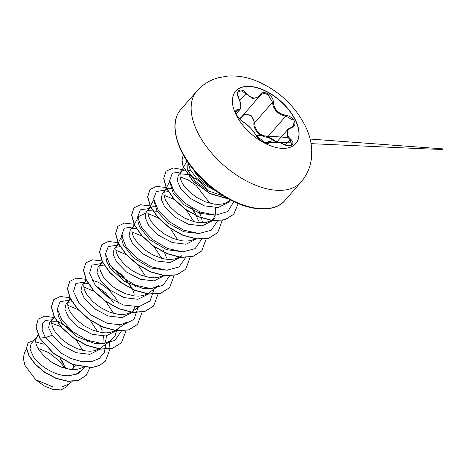 <?xml version="1.0" encoding="UTF-8"?>
<svg xmlns="http://www.w3.org/2000/svg" width="466" height="466" viewBox="0 0 466 466"><rect width="100%" height="100%" fill="white"/><g stroke="black" fill="none" stroke-linecap="round" stroke-linejoin="round"><path stroke-width="0.7" d="M235.65 91.202A39.872 22.03 -138.9 0 1 265.742 91.231A39.872 22.03 -138.9 0 1 295.683 120.95A39.872 22.03 -138.9 0 1 295.694 143.674M235.662 113.925A39.872 22.03 -138.9 0 1 235.714 91.126A39.872 22.03 -138.9 0 1 265.801 91.045A39.872 22.03 -138.9 0 1 295.817 120.799A39.872 22.03 -138.9 0 1 295.764 143.598A39.872 22.03 -138.9 0 1 265.678 143.679A39.872 22.03 -138.9 0 1 235.662 113.925M255.91 135.128C253.16 130.276 248.937 125.907 243.24 122.028C240.386 120.222 238.109 117.7 236.413 114.444C235.126 111.298 235.499 109.737 237.52 109.755C241.295 109.498 241.691 105.654 238.714 98.227C234.724 90.8 240.98 86.676 246.211 93.264C251.716 99.013 256.335 99.538 260.069 94.848C262.737 89.157 273.758 95.274 273.292 102.176C274.02 109.353 278.249 113.727 285.973 115.294C289.829 115.947 292.625 117.869 294.366 121.067C295.619 124.271 294.728 126.437 291.704 127.568C285.92 130.142 285.524 133.981 290.516 139.084C296.557 144.151 290.289 148.27 283.008 144.035C275.47 140.592 270.845 140.062 269.132 142.445C268.533 145.788 257.512 139.684 255.91 135.128A0.594 0.472 -24.7 0 1 256.125 135.554M274.975 141.128L267.967 137.249C260.278 137.266 253.108 129.822 253.941 122.75L254.692 122.686L254.995 126.338C256.952 132.554 261.298 135.932 268.032 136.48L275.884 141.32M291.495 127.404L293.353 126.152L292.933 120.082L285.862 116.075C279.536 115.003 275.266 111.537 273.053 105.677L272.523 102.281L267.985 94.581L263.896 93.34L260.675 94.802L260.244 95.402A0.594 0.402 30.6 0 1 260.209 95.454L259.411 96.555L252.933 98.617L241.673 90.841L238.406 91.47M283.037 144.046L287.889 145.59C289.025 145.975 292.001 145.188 291.739 144.792L289.951 139.619L287.732 137.121L287.586 129.711L291.203 127.509A0.594 0.361 72.6 0 1 291.704 127.568M279.017 142.474L266.249 142.427L265.265 142.817L266.867 143.184L267.979 143.039L268.719 141.961L267.694 143.144M253.941 122.75C254.698 116.465 245.104 111.158 242.518 116.418L239.827 119.197M190.757 170.678L187.396 169.985L184.769 170.038L182.643 170.737L178.362 175.146L177.196 180.639L180.616 188.41L190.606 198.58L204.393 205.856L218.187 207.504L228.206 202.518L230.111 200.339M181.268 171.826L180.196 173.876L179.975 176.195L180.464 178.903L181.647 181.903L183.517 185.089L189.097 191.561L196.64 197.421L205.343 201.836L214.261 204.149L218.496 204.382L222.428 203.957L225.946 202.885L230.571 200.007M74.135 369.567L73.22 364.814M75.737 365.659L71.863 369.521M38.527 335.805L36.925 337.011L31.059 343.727L29.975 349.127L33.476 356.799C40 366.602 56.182 376.394 68.747 375.753L76.156 374.146L81.719 370.161L84.055 367.482M36.925 337.011L35.853 339.062L35.632 341.38L36.121 344.089L37.303 347.088L39.173 350.275L44.753 356.746L52.297 362.606L60.999 367.022L69.917 369.334L74.152 369.567L78.084 369.148L83.076 367.348M54.673 317.398L52.961 318.657L49.582 322.524L48.65 327.744L52.309 335.24L62.31 345.423L76.092 352.692L89.88 354.335L99.905 349.349L101.804 347.176M102.881 343.687L103.347 336.178M52.961 318.657L51.889 320.707L51.674 323.025L52.157 325.734L53.345 328.734L55.209 331.92L60.79 338.392L68.333 344.252L77.036 348.667L85.954 350.98L90.188 351.213L94.12 350.793L99.112 348.993M99.357 348.859L110.873 340.605L103.965 343.5L95.332 343.692L76.575 336.598L62.135 323.346L58.448 316.49L57.638 310.671M104.623 343.36L105.998 339.487L106.399 335.91M70.541 299.125L66.096 303.628L64.931 309.127L68.345 316.892L78.317 327.045L92.105 334.326L105.928 335.98L116.133 330.773M121.364 331.052L114.875 340.442L102.596 343.652L87.305 340.244L72.568 331.466L61.792 319.921L57.382 308.917L60.131 301.636L69.009 300.296L67.925 302.352L67.71 304.671L68.193 307.379L69.382 310.379L71.251 313.566L76.832 320.043L84.375 325.897L93.072 330.312L101.99 332.625L106.225 332.858L110.157 332.439L115.154 330.644M115.393 330.505L123.129 324.988M86.752 280.689L85.039 281.947L82.133 285.274L80.968 290.772L84.387 298.537L94.388 308.713L108.176 315.983L121.958 317.626L132.169 312.418M132.292 312.267L134.965 306.943M85.039 281.947L83.967 283.998L83.746 286.316L84.235 289.025L85.418 292.025L87.288 295.211L92.868 301.688L100.411 307.543L109.114 311.958L118.032 314.27L122.267 314.503L126.199 314.084L131.191 312.29M131.429 312.15L139.165 306.634M102.619 262.416L98.175 266.919L97.004 272.424L100.423 280.183L110.401 290.341L124.183 297.617L137.983 299.277L148.019 294.291L149.918 292.112M101.075 263.599L100.004 265.643L99.788 267.967L100.272 270.67L103.324 276.856L105.829 280.118L112.481 286.392L116.448 289.188L125.15 293.603L134.068 295.916L138.303 296.149L142.235 295.729L145.753 294.652L148.666 293.015L158.988 285.541L152.079 288.437L143.464 288.629L124.702 281.54L110.256 268.294L106.568 261.432L105.759 255.618M118.655 244.062L114.211 248.564L113.046 254.063L116.459 261.828L126.437 271.987L140.231 279.268L154.042 280.916L164.248 275.709M169.478 275.988L162.989 285.378L150.71 288.588L135.42 285.18L120.682 276.402L109.906 264.857L105.497 253.854L108.246 246.572L117.123 245.233L116.04 247.289L115.824 249.613L116.308 252.322L117.496 255.321L119.366 258.502L124.946 264.979L132.49 270.839L141.186 275.249L150.104 277.567L154.345 277.794L158.271 277.375L163.269 275.581M132.798 227.297L130.247 230.21L129.082 235.703L132.501 243.473L142.497 253.65L156.285 260.919L170.073 262.562L180.284 257.354M134.191 224.699L132.082 228.94L131.861 231.258L132.35 233.967L133.532 236.967L137.907 243.409L144.553 249.683L152.79 254.914L161.719 258.35L166.146 259.213L170.381 259.44L174.313 259.02L179.305 257.226M179.544 257.086L180.744 256.306M150.734 207.358L146.289 211.855L145.124 217.36L148.537 225.119L158.51 235.278L172.292 242.553L186.109 244.213L196.326 239.006M149.19 208.535L148.118 210.585L147.903 212.904L148.386 215.612L149.574 218.612L151.438 221.793L157.019 228.27L164.562 234.13L173.265 238.54L182.183 240.858L186.417 241.091L190.349 240.666L195.341 238.872M202.483 222.736L201.528 217.977M201.463 217.75L198.982 211.517M164.871 190.588L162.325 193.501L161.16 198.999L164.574 206.764L174.558 216.929L188.357 224.21L202.157 225.853L212.164 220.867M215.071 217.546L212.496 220.494L215.251 214.785L215.618 207.702M166.263 187.99L164.154 192.231L163.939 194.549L164.422 197.258L165.611 200.258L169.979 206.7L176.631 212.974L184.862 218.21L193.798 221.641L198.219 222.503L202.46 222.736L206.386 222.311L211.383 220.517M211.622 220.377L212.822 219.603M65.782 368.548L60.009 358.208M44.136 344.263L35.678 341.922M56.701 321.22L51.784 321.167M87.596 341.875L86.711 339.994M102.223 330.854L100.382 326.072M72.038 301.77L67.943 302.312M113.675 302.69L105.403 292.7L95.903 285.885M88.324 283.439L83.979 283.957M118.789 303.284L114.688 296.586L108.234 289.31L101.087 283.841L97.551 281.959L92.082 280.223M134.301 294.145L132.46 289.369M130.847 286.235L122.238 275.109L111.933 267.531M104.116 265.061L100.015 265.603M135.711 286.811L134.825 284.93M120.152 246.706L116.051 247.248M166.379 257.436L164.539 252.654M164.405 252.38L162.925 249.526M136.194 228.352L132.094 228.893M134.691 225.707L133.154 226.89L124.282 228.218L121.539 235.499L125.948 246.502L136.724 258.048L151.462 266.826L166.746 270.233L179.031 267.024L185.52 257.634M157.636 211.366L148.13 210.539M156.232 206.811L152.691 206.747L150.902 207.271M198.452 220.727L195.004 212.816L191.724 207.795M168.273 191.643L164.166 192.184M172.274 188.456L168.727 188.392L166.939 188.922M166.77 189.004L165.226 190.18M189.709 174.657L180.208 173.83M65.193 368.396L59.106 360.789L48.86 352.669L37.962 348.329M69.679 383.314L66.551 386.891L61.122 389.879L53.299 389.588L44.363 386.046L35.719 379.778L24.978 365.414L23.3 358.424L24.453 352.739L26.539 348.853M35.719 379.778L53.305 386.978L61.681 386.972L68.438 384.211L72.172 381.503M52.309 335.24L45.313 337.594L42.144 329.94L42.423 323.928L45.907 320.381L51.971 319.793M58.512 321.732L68.304 327.843L77.228 337M84.562 367.54L78.358 373.773L68.747 375.753M105.945 344.17L104.244 352.482L99.264 358.5L91.505 361.622L81.783 361.599L71.17 358.558L60.825 352.978L45.313 337.594L39.954 338.083L36.063 327.033L38.177 319.175L44.701 316.134L54.336 317.567M89.88 367.744L86.175 375.433L78.434 380.332L67.914 381.223L56.141 378.264L44.759 372.177L35.323 364.15L29.043 355.616L26.614 348.05L28.129 342.726L33.855 340.524M39.82 338.234L53.468 353.467L72.55 364.563L91.656 367.622L99.474 365.571L105.485 361.045L99.608 365.42L91.79 367.47L72.684 364.412L53.602 353.31L39.82 338.234L35.929 327.19L38.113 319.251M86.105 375.509L78.3 380.483L67.78 381.374L56.007 378.415L44.625 372.334L35.189 364.307L28.909 355.774L26.48 348.201L28.065 342.801M62.182 361.412L65.654 368.513M51.685 323.223L61.128 326.73M76.022 339.598L82.762 350.415M223.767 196.169L208.366 190.897L195.062 180.948L187.315 169.729L186.948 160.986L180.651 172.717M215.385 215.17L199.786 213.37L184.128 204.819L173.113 192.918L169.909 182.2M180.033 176.847L187.909 179.765L196.343 185.637L209.91 203.304M199.349 233.524L183.738 231.724L168.086 223.167L157.071 211.273L153.867 200.543M163.997 195.202L174.202 199.471M174.855 199.885L185.748 209.397M186.289 210.02L193.868 221.659M183.295 251.879L166.449 249.63L149.982 239.833L139.555 226.919L137.808 221.088L138.559 216.55L145.421 213.282M147.955 213.556L158.166 217.826M158.819 218.245L169.711 227.752M170.253 228.375L177.826 240.013M167.277 270.233L150.419 267.991L133.94 258.187L123.519 245.279L121.772 239.442L122.523 234.911M131.919 231.911L142.13 236.186M153.669 246.1L161.795 258.368M115.883 250.265L126.088 254.535M126.74 254.949L137.627 264.455M138.169 265.078L145.753 276.722M126.909 322.251L119.139 325.297M83.804 286.974L94.016 291.244M105.555 301.164L113.681 313.432M116.972 329.45L115.05 335.852L110.873 340.605M67.768 305.329L77.973 309.599M90.06 320.148L97.639 331.786M194.503 171.849L201.324 180.464L210.999 187.944M110.512 298.939L96.334 286.549M85.045 281.942L75.865 283.526L73.546 291.576L79.121 303.395L91.418 315.243L107.372 323.357L122.896 325.023L134.027 319.344L138.023 307.461M131.529 287.481L122.803 276.484L112.376 268.195M101.081 263.587L91.901 265.171L89.583 273.222L95.163 285.041L107.46 296.889L123.414 305.003L138.938 306.669L150.064 300.989L154.06 289.106M149.202 208.523L140.324 209.863L137.575 217.15L141.984 228.148L152.761 239.693L167.498 248.471L182.783 251.879L195.068 248.669L201.557 239.279M195.673 214.051L190.705 207.166M165.238 190.169L156.349 191.514L153.617 198.825L158.061 209.851L168.884 221.408L183.662 230.169L198.959 233.524L211.215 230.245L217.634 220.773M208.43 190.932L198.854 180.936L188.363 174.162M181.274 171.814L172.338 173.201L169.671 180.627L174.296 191.788L185.357 203.397L200.339 212.071L215.7 215.17L227.798 211.5L233.845 201.627M187.856 162.285L190.239 169.746L196.32 177.925L205.25 185.369L215.746 190.792M105.485 361.045L109.999 348.947M110.005 348.818L109.434 341.648M69.813 297.64L60.207 296.522L53.753 299.661L51.51 306.82L54.312 316.688L61.879 327.586L73.214 337.687L86.746 345.271L100.569 349.017L112.725 348.172L121.521 342.696L126.041 330.592M85.849 279.285L76.243 278.167L69.795 281.307L67.553 288.466L70.349 298.333L77.915 309.232L89.256 319.332L102.788 326.916L116.611 330.662L128.767 329.817L137.563 324.342L142.078 312.237M101.885 260.931L92.28 259.812L85.831 262.952L83.589 270.111L86.385 279.979L93.951 290.877L105.293 300.978L118.824 308.562L132.647 312.307L144.804 311.463L153.599 305.987L158.114 293.883M118.166 242.652L108.409 241.446L101.868 244.598L99.625 251.756L102.427 261.624L109.993 272.523L121.329 282.623L134.86 290.207L148.683 293.953L160.84 293.108L169.636 287.633L174.162 275.4M133.963 224.228L124.358 223.103L117.91 226.243L115.667 233.402L118.463 243.269L126.03 254.168L137.371 264.269L150.902 271.853L164.725 275.598L176.882 274.754L185.678 269.278L190.192 257.174M150 205.873L140.394 204.749L133.946 207.888L131.703 215.047L134.499 224.915L142.066 235.813L153.401 245.914L166.939 253.498L180.756 257.244L192.918 256.399L201.714 250.924L206.228 238.819M166.042 187.518L156.43 186.394L149.982 189.54L147.739 196.699L150.541 206.56L158.108 217.465L169.443 227.559L182.975 235.149L196.798 238.889L208.954 238.044L217.75 232.569L222.276 220.336M184.647 170.061L173.463 167.946L166.024 171.179L163.782 178.338L166.578 188.206L174.144 199.104L185.48 209.205L199.017 216.795L212.84 220.535L224.996 219.69L233.792 214.214L238.196 203.549M183.348 155.027L182.02 160.106L183.307 166.589L193.169 181.198L209.916 193.442L228.369 198.836M53.689 299.737L51.377 306.972L54.178 316.839L61.745 327.738L73.08 337.838L86.612 345.423L100.435 349.168L112.591 348.323L121.457 342.772M69.725 281.388L67.419 288.617L70.215 298.485L77.781 309.389L89.123 319.484L102.654 327.074L116.477 330.813L128.633 329.969L137.493 324.418M85.767 263.028L83.455 270.263L86.251 280.13L93.817 291.029L105.159 301.129L118.69 308.719L132.513 312.459L144.67 311.614L153.535 306.063M101.804 244.679L99.491 251.908L102.293 261.776L109.859 272.674L121.195 282.775L134.726 290.359L148.549 294.104L160.706 293.26L169.572 287.708M117.84 226.325L115.533 233.553L118.329 243.421L125.896 254.325L137.237 264.42L150.768 272.01L164.591 275.75L176.748 274.905L185.608 269.354M133.882 207.964L131.569 215.199L134.365 225.066L141.932 235.965L153.267 246.065L166.805 253.655L180.622 257.395L192.784 256.556L201.644 250.999M149.918 189.615L147.606 196.85L150.407 206.718L157.974 217.616L169.309 227.717L182.841 235.301L196.664 239.041L208.82 238.202L217.686 232.645M165.96 171.261L163.648 178.49L166.444 188.357L174.01 199.262L185.346 209.362L198.883 216.946L212.706 220.686L224.862 219.841L233.722 214.29M183.33 154.997L181.891 160.071L183.121 166.607L193.064 181.385L210.05 193.728L228.695 199.011M267.967 137.249L268.032 136.48L285.862 116.075L285.973 115.294M242.32 116.116A0.594 0.361 -148.4 0 0 242.518 116.418M243.904 114.298L251.017 115.323L254.692 122.686L272.523 102.281A0.594 0.32 0.1 0 1 273.292 102.176M239.431 118.772L241.47 117.088L260.244 95.402A0.594 0.402 30.6 0 0 260.069 94.848M236.215 113.826L239.827 109.691L236.076 110.931C235.534 110.791 235.685 112.015 236.542 114.595C238.243 117.816 240.439 120.251 243.13 121.894A0.594 0.373 -59 0 0 242.972 121.859M246.211 93.264L239.751 100.51M237.52 109.755A0.594 0.513 96.1 0 1 237.392 110.535L235.831 112.323M243.24 122.028A0.594 0.373 -59 0 0 243.13 121.894C248.18 125.022 252.496 129.501 256.096 135.321C257.471 137.837 259.69 139.969 262.737 141.705C265.329 142.916 266.779 143.411 267.1 143.208C266.371 142.188 269.004 146.487 256.096 135.321L287.423 137.47M267.933 143.062L268.369 142.567A0.594 0.553 19.3 0 1 269.132 142.445M268.719 141.961C267.787 141 275.22 139.573 283.048 143.982L283.008 144.035M285.291 144.955L290.516 139.084M301.036 182.049A69.143 38.206 -138.9 0 1 248.861 182.189A69.143 38.206 -138.9 0 1 196.809 130.591A69.143 38.206 -138.9 0 1 196.902 91.051L180.831 109.446A69.143 38.206 41.1 0 0 180.738 148.98A69.143 38.206 41.1 0 0 232.79 200.584A69.143 38.206 41.1 0 0 284.965 200.438L301.036 182.049C306.581 175.583 309.989 168.133 311.265 159.681L311.737 149.836C311.271 141.99 309.29 134.359 305.778 126.938C294.815 105.269 277.946 89.775 255.164 80.443C246.001 76.913 236.78 75.475 227.507 76.121L218.181 77.781C209.776 80.14 202.687 84.562 196.902 91.051M277.159 141.641L287.586 129.711M284.965 200.438C276.006 211.535 253.696 212.315 230.32 199.879C209.368 189.149 189.377 168.919 180.558 149.586C172.938 131.919 173.026 118.539 180.831 109.446M116.267 330.621L117.84 328.821M132.303 312.267L133.882 310.467M180.418 257.203L181.996 255.403M169.775 181.455L166.374 187.786M153.733 199.809L150.337 206.141M150.227 206.345L148.572 209.426M138.559 216.55L134.295 224.495M122.523 234.905L118.259 242.85M118.148 243.054L116.494 246.135M102.112 261.409L100.458 264.49M86.076 279.763L84.422 282.845M70.034 298.118L68.38 301.199M54.108 316.268L52.343 319.554M38.02 334.71L36.307 337.908M239.827 109.696C240.823 108.514 240.945 106.231 240.858 106.067C240.619 104.535 241.353 104.518 238.813 98.239C237.479 94.016 237.34 91.755 238.406 91.458L238.406 91.458M279.728 142.497L292.176 142.899M311.067 143.65L421.841 148.718L442.316 149.458L442.7 148.875L310.111 139.043M293.353 126.152L291.337 127.399C288.751 128.604 287.505 129.367 287.592 129.699"/></g></svg>
